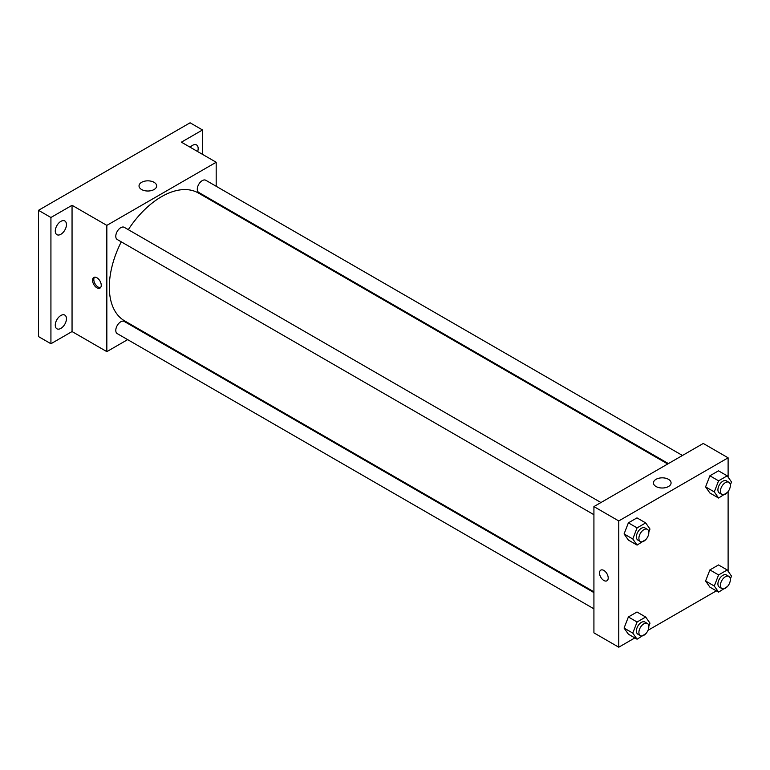<?xml version="1.0" encoding="UTF-8"?>
<svg xmlns="http://www.w3.org/2000/svg" width="770" height="770" viewBox="0 0 770 770"><rect width="100%" height="100%" fill="white"/><g stroke="black" fill="none" stroke-linecap="round" stroke-linejoin="round"><path stroke-width="1.16" d="M127.647 339.628L106.838 351.64L72.053 331.552L50.926 343.747L38.5 336.577L38.5 210.316L190.094 122.796L202.52 129.976L202.52 154.366M142.383 331.119L141.699 331.514M60.869 328.395A7.912 4.562 -60 0 1 56.913 328.79A7.912 4.562 -60 0 1 55.7 322.457A7.912 4.562 -60 0 1 60.869 315.488A7.912 4.562 -60 0 1 64.815 315.094A7.912 4.562 -60 0 1 66.027 321.436A7.912 4.562 -60 0 1 60.869 328.395M60.869 234.282A7.912 4.562 -60 0 1 56.913 234.667A7.912 4.562 -60 0 1 55.7 228.334A7.912 4.562 -60 0 1 60.869 221.365A7.912 4.562 -60 0 1 64.815 220.971A7.912 4.562 -60 0 1 66.027 227.314A7.912 4.562 -60 0 1 60.869 234.282M72.053 331.552L72.053 205.301L50.926 217.496L38.5 210.316M50.926 343.747L50.926 217.496M106.838 351.64L106.838 225.379L72.053 205.301M106.838 225.379L216.187 162.258L181.393 142.171L202.52 129.976M141.613 189.526A8.816 5.092 180 0 1 139.033 185.926A8.816 5.092 180 0 1 147.84 180.834A8.816 5.092 180 0 1 156.656 185.926A8.816 5.092 180 0 1 151.218 190.633A8.816 5.092 180 0 1 141.613 189.526M190.228 147.272A7.912 4.562 -60 0 1 192.577 145.328A7.912 4.562 -60 0 1 196.533 144.933A7.912 4.562 -60 0 1 197.649 151.555M121.265 241.828A73.805 42.61 120 0 0 109.321 287.075A73.805 42.61 120 0 0 124.615 320.869L593.92 591.812M667.715 463.983L198.41 193.029A73.805 42.61 120 0 0 128.292 229.653M216.187 162.258L216.187 186.273M216.187 202.51L216.187 203.29M682.451 455.474L205.783 180.267A7.026 4.062 120 0 0 200.364 182.153A7.026 4.062 120 0 0 197.293 189.227A7.026 4.062 120 0 0 198.756 192.442L668.399 463.588M593.92 592.602L124.268 321.456A7.026 4.062 120 0 0 118.85 323.333A7.026 4.062 120 0 0 115.789 330.407A7.026 4.062 120 0 0 117.242 333.622L593.92 608.829M593.92 514.707L117.242 239.508A7.026 4.062 -60 0 1 117.242 231.385A7.026 4.062 -60 0 1 124.268 227.333L600.947 502.541M101.245 285.285A6.15 3.552 60 0 1 99.975 288.105A6.15 3.552 60 0 1 93.825 284.553A6.15 3.552 60 0 1 93.825 277.45A6.15 3.552 60 0 1 98.56 279.096A6.15 3.552 60 0 1 101.245 285.285M100.533 287.624A6.15 3.552 60 0 1 95.076 283.822A6.15 3.552 60 0 1 94.517 277.2M634.836 637.926L618.762 647.204L593.92 632.853L593.92 506.593L703.26 443.462L728.112 457.813L728.112 477.15M716.35 590.86L648.013 630.312M709.892 493.012L705.59 486.89L709.892 475.793L718.497 470.826L709.892 475.793L705.59 486.89L709.892 493.012L718.583 498.036L714.281 491.905L718.583 480.817L727.198 475.841L731.5 481.972L730.326 484.994M628.378 634.191L624.075 628.07L628.378 616.972L636.982 612.006L628.378 616.972L624.075 628.07L628.378 634.191L637.079 639.216L632.776 633.084L637.079 621.996L645.684 617.03L649.986 623.151L648.812 626.174M728.112 491.587L728.112 571.263M618.762 647.204L618.762 520.943L728.112 457.813M709.892 587.135L705.59 581.004L709.892 569.916L718.497 564.939L709.892 569.916L705.59 581.004L709.892 587.135L718.583 592.149L714.281 586.028L718.583 574.94L727.198 569.964L731.5 576.085L730.326 579.117M628.378 540.068L624.075 533.947L628.378 522.849L636.982 517.883L628.378 522.849L624.075 533.947L628.378 540.068L637.079 545.093L632.776 538.971L637.079 527.874L645.684 522.907L649.986 529.029L648.812 532.051M618.762 520.943L593.92 506.593M656.021 486.515A8.816 5.092 180 0 1 653.441 482.925A8.816 5.092 180 0 1 662.258 477.833A8.816 5.092 180 0 1 671.074 482.925A8.816 5.092 180 0 1 665.626 487.622A8.816 5.092 180 0 1 656.021 486.515M608.204 577.972A6.15 3.552 60 0 1 606.933 580.792A6.15 3.552 60 0 1 600.783 577.24A6.15 3.552 60 0 1 600.783 570.137A6.15 3.552 60 0 1 605.518 571.783A6.15 3.552 60 0 1 608.204 577.972M606.933 580.792A6.15 3.552 60 0 1 600.783 577.24A6.15 3.552 60 0 1 600.783 570.137M645.953 539.443L637.079 545.093M647.378 529.346L644.894 527.912A7.026 4.062 120 0 0 639.475 529.799A7.026 4.062 120 0 0 636.415 536.863A7.026 4.062 120 0 0 637.868 540.088L640.351 541.522A7.026 4.062 120 0 0 647.378 537.46A7.026 4.062 120 0 0 647.378 529.346A7.026 4.062 120 0 0 641.968 531.233A7.026 4.062 120 0 0 638.898 538.307A7.026 4.062 120 0 0 640.351 541.522M632.776 538.971L624.075 533.947M637.079 527.874L628.378 522.849M645.684 522.907L636.982 517.883M727.457 492.377L718.583 498.036M728.892 482.289L726.408 480.855A7.026 4.062 120 0 0 720.99 482.732A7.026 4.062 120 0 0 717.919 489.807A7.026 4.062 120 0 0 719.372 493.021L721.865 494.456A7.026 4.062 120 0 0 728.892 490.403A7.026 4.062 120 0 0 728.892 482.289A7.026 4.062 120 0 0 723.473 484.166A7.026 4.062 120 0 0 720.402 491.241A7.026 4.062 120 0 0 721.865 494.456M714.281 491.905L705.59 486.89M718.583 480.817L709.892 475.793M727.198 475.841L718.497 470.826M645.953 633.566L637.079 639.216M647.378 623.469L644.894 622.035A7.026 4.062 120 0 0 639.475 623.912A7.026 4.062 120 0 0 636.415 630.986A7.026 4.062 120 0 0 637.868 634.211L640.351 635.645A7.026 4.062 120 0 0 647.378 631.583A7.026 4.062 120 0 0 647.378 623.469A7.026 4.062 120 0 0 641.968 625.346A7.026 4.062 120 0 0 638.898 632.42A7.026 4.062 120 0 0 640.351 635.645M632.776 633.084L624.075 628.07M637.079 621.996L628.378 616.972M645.684 617.03L636.982 612.006M727.457 586.499L718.583 592.149M728.892 576.403L726.408 574.969A7.026 4.062 120 0 0 720.99 576.855A7.026 4.062 120 0 0 717.919 583.929A7.026 4.062 120 0 0 719.372 587.144L721.865 588.578A7.026 4.062 120 0 0 728.892 584.526A7.026 4.062 120 0 0 728.892 576.403A7.026 4.062 120 0 0 723.473 578.289A7.026 4.062 120 0 0 720.402 585.364A7.026 4.062 120 0 0 721.865 588.578M714.281 586.028L705.59 581.004M718.583 574.94L709.892 569.916M727.198 569.964L718.497 564.939"/></g></svg>
